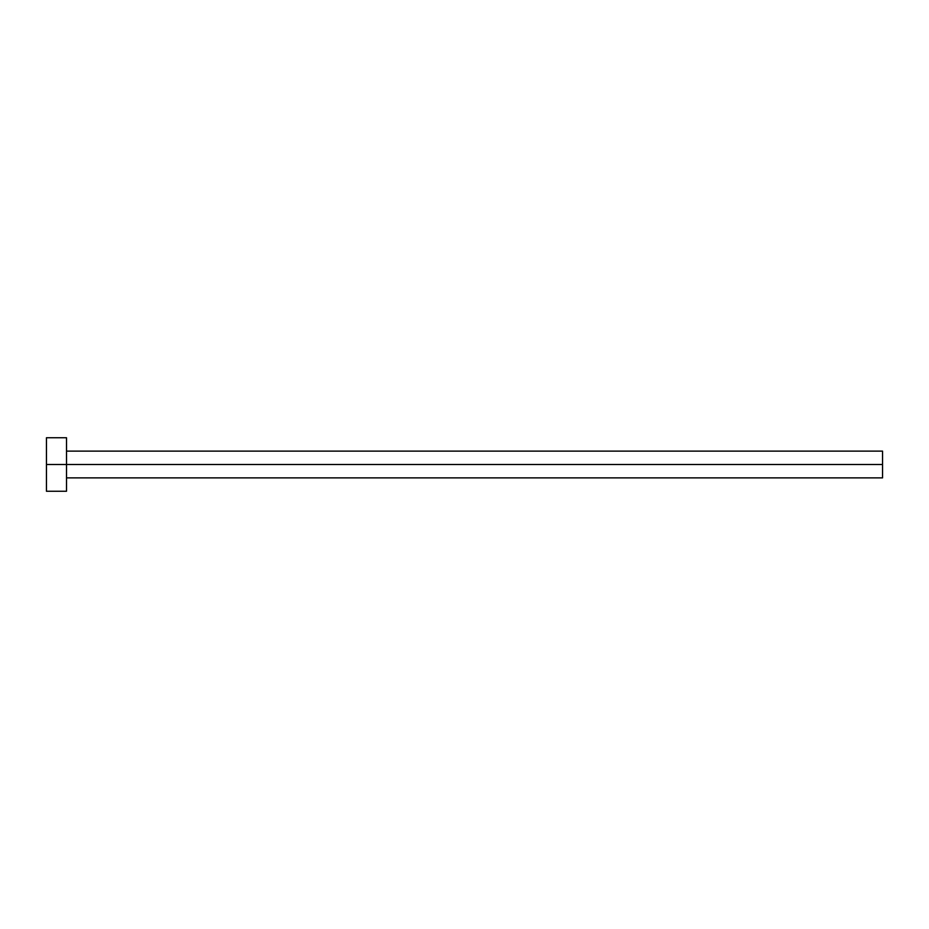 <?xml version="1.0" encoding="UTF-8"?>
<svg xmlns="http://www.w3.org/2000/svg" width="929" height="929" viewBox="0 0 929 929"><rect width="100%" height="100%" fill="white"/><g stroke="black" fill="none" stroke-linecap="round" stroke-linejoin="round"><path stroke-width="1.39" d="M46.45 491.255L46.45 437.745L46.45 464.5L882.55 464.5L882.55 477.878L882.55 464.5L46.45 464.5L46.45 491.255L66.516 491.255L66.516 437.745L66.516 491.255M882.55 464.5L882.55 451.122L882.55 464.5M66.516 477.878L882.55 477.878M46.45 437.745L66.516 437.745M66.516 451.122L882.55 451.122"/></g></svg>
